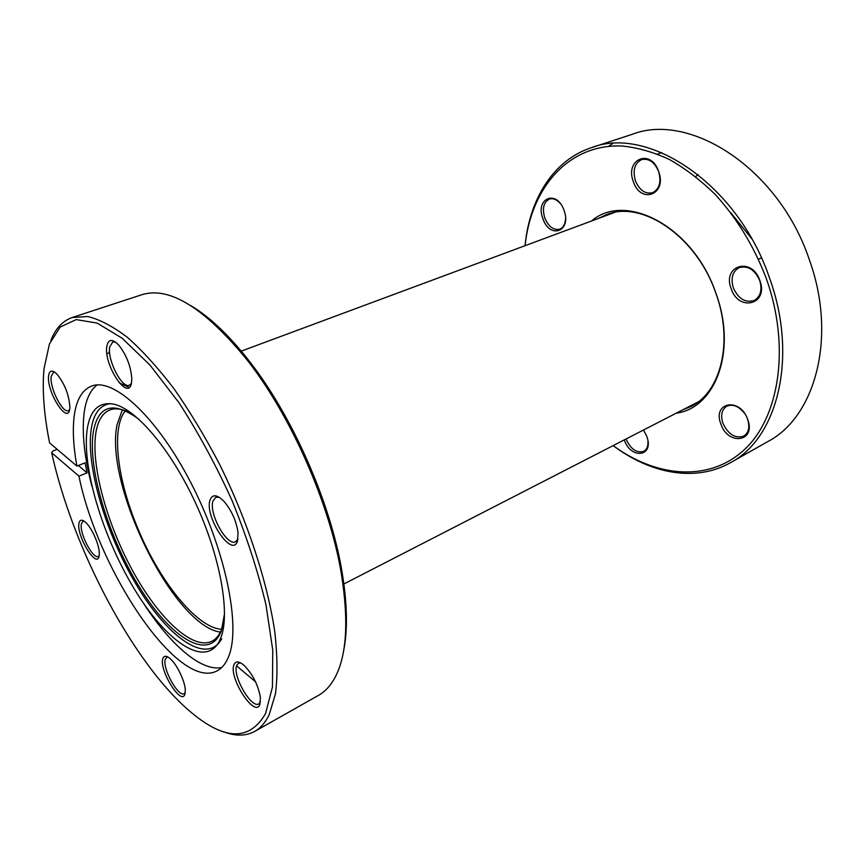 <?xml version="1.0" encoding="UTF-8"?>
<svg xmlns="http://www.w3.org/2000/svg" width="865" height="865" viewBox="0 0 865 865"><rect width="100%" height="100%" fill="white"/><g stroke="black" fill="none" stroke-linecap="round" stroke-linejoin="round"><path stroke-width="1.3" d="M221.667 629.298C196.063 627.849 157.7 578.869 136.248 524.568C117.002 477.296 111.282 428.153 125.339 410.767M591.53 221.008C625.417 191.338 693.362 226.5 715.82 292.986C737.402 350.747 715.387 408.129 676.246 413.2M682.734 409.859L690.702 406.604C720.891 392.386 733.812 341.697 715.723 292.846C696.347 236.004 641.473 199.599 606.16 214.779L598.375 218.467M633.396 181.737C624.454 159.419 650.675 147.839 658.611 171.389C667.423 194.517 640.792 204.637 633.396 181.737M658.611 171.443C654.481 162.047 648.815 158.09 641.603 159.593C634.564 163.29 632.52 170.416 635.461 180.947C639.603 190.387 645.322 194.311 652.632 192.7C659.498 189.024 661.498 181.942 658.611 171.443M542.982 218.845C534.765 198.474 556.584 188.84 563.98 210.227C572.111 231.269 549.935 239.702 542.982 218.845M560.325 203.556C556.714 199.491 553.049 198.009 549.329 199.101C543.544 202.269 542.041 208.616 544.842 218.142C548.626 226.781 553.589 230.458 559.731 229.193C563.288 227.679 565.234 224.186 565.548 218.737M643.484 430.035L646.717 436.176C654.654 456.666 630.974 460.007 624.271 439.896M626.033 438.998L626.119 439.236C630.834 449.281 636.726 453.314 643.787 451.346C646.901 449.519 648.285 446.081 647.939 441.042M720.848 423.947C712.1 402.149 740.094 396.819 747.728 419.514C756.313 442.004 727.941 445.972 720.848 423.947M744.473 413.265C738.732 406.139 732.85 403.782 726.838 406.193C721.745 409.545 720.426 415.232 722.902 423.245C728.265 434.468 735.218 438.76 743.792 436.111C748.744 432.77 750.009 427.126 747.587 419.168L747.014 417.73M731.163 288.661C721.918 265.523 751.815 256.256 759.892 280.574C768.953 304.556 738.624 312.265 731.163 288.661M759.719 280.444C754.702 269.577 747.847 265.317 739.132 267.663C732.493 271.534 730.568 278.271 733.347 287.883C738.353 298.793 745.284 303.01 754.118 300.533C760.562 296.673 762.433 289.98 759.719 280.444M525.055 245.703C529.445 199.274 553.276 160.09 591.53 147.623C648.274 125.284 737.737 183.953 769.396 277.654C798.59 357.569 777.192 438.642 730.417 462.71C695.406 482.529 650.404 473.685 613.166 445.605C655.875 477.102 708.121 482.411 743.619 450.341C779.019 418.53 790.87 347.687 766.39 278.746C754.183 246.72 737.25 218.748 715.571 194.83C700.791 180.342 685.372 168.545 669.294 159.43C653.151 152.002 637.332 147.526 621.827 145.99C567.862 143.936 530.969 188.375 525.087 245.692M730.417 462.71L767.72 441.637C815.068 417.157 837.493 337.339 809.272 259.532C778.76 168.286 689.816 111.844 632.25 134.302L591.53 147.623M730.936 212.898L751.728 238.762M612.604 143.579L608.571 146.304M698.066 174.525L695.709 176.611M224.565 613.447L221.364 630.736C209.59 662.309 171.443 638.694 140.357 588.611C109.087 538.798 87.581 469.457 93.269 432.154C98.156 405.025 113.401 400.744 138.995 419.32M128.312 412.043C121.165 408.691 115.023 407.977 109.92 409.902C102.513 412.94 97.832 420.606 95.853 432.889C90.793 465.662 106.968 524.039 132.875 571.203C158.684 618.378 192.722 650.61 211.893 641.257C216.293 639.03 219.678 634.705 222.046 628.293L222.727 626.238M184.905 694.206C181.358 706.402 158.738 669.661 162.836 658.622C163.896 655.529 166.275 655.486 169.951 658.492C176.752 664.017 185.099 681.252 185.315 690.238L184.905 694.206M168.08 657.119L166.718 657.335L165.312 659.271C161.971 667.866 178.385 697.741 184.267 693.622L185.251 692.616M99.129 555.903C97.042 569.678 76.336 536.051 78.953 523.39C79.721 519.551 81.916 519.184 85.538 522.287C91.917 527.769 99.637 545.469 99.302 553.849L99.129 555.903M84.089 521.13L82.964 521.26L81.342 524.049C79.31 533.327 93.063 559.666 98.307 556.422L99.161 555.687M69.762 408.734C68.011 425.785 46.321 391.704 48.613 375.799C49.467 370.209 52.224 369.625 56.895 374.058C64.756 383.855 69.081 394.883 69.881 407.156L69.762 408.734M54.938 372.318L53.392 372.35L51.165 376.535C49.467 387.585 62.648 413.686 68.422 410.626L69.6 409.686M131.491 382.838C128.377 402.495 103.195 364.511 106.86 346.065C108.493 338.842 112.547 338.626 119.013 345.416C126.625 355.342 130.885 366.436 131.794 378.686L131.491 382.838M115.467 342.053L112.764 341.935L109.714 346.919C107.055 359.732 122.03 388.958 129.404 385.217L131.361 383.433M237.497 541.058C232.155 558.747 204.151 516.491 210.033 500.057C212.401 493.926 217.104 494.423 224.143 501.549C231.669 510.577 236.307 520.914 238.059 532.57L237.497 541.058M219.223 497.278L215.753 497.289L213.017 500.9C208.443 513.194 227.052 546.875 235.68 541.695L237.983 539.1M259.792 704.683C254.451 718.177 228.133 676.83 234.026 664.558C235.767 660.795 239.172 661.12 244.254 665.509C252.818 674.451 258.203 685.145 260.419 697.59L259.792 704.683M240.848 662.979L238.47 663.239L236.783 665.282C231.928 675.024 251.391 709.138 258.905 703.84L260.484 701.958M190.949 305.734C209.449 316.698 228.782 335.004 248.925 360.651C292.262 415.611 330.7 502.814 342.032 571.873C347.362 604.051 347.838 630.672 343.448 651.734M254.656 731.433L318.525 695.352C324.991 691.73 330.441 685.88 334.863 677.803C346.714 655.811 348.887 621.211 341.383 573.971C329.868 503.971 290.845 415.449 246.936 359.721C204.443 307.854 169.432 286.185 141.925 294.695L72.206 317.509L87.754 316.525C99.67 319.412 112.893 326.364 127.415 337.372C142.487 350.725 158.003 367.82 173.952 388.666C189.846 411.405 205.037 436.576 219.515 464.181C247.444 520.698 267.49 582.156 274.8 631.947C277.438 655.746 277.665 676.344 275.481 693.719L269.253 714.577C265.425 722.502 260.56 728.125 254.656 731.433C245.703 736.256 235.237 736.331 223.235 731.649M57.209 449.378L52.797 451.076L51.673 452.763C72.801 548.788 133.751 664.817 191.63 712.782C225.062 740.581 249.693 740.862 265.533 713.614L272.443 687.026L272.767 650.188L265.977 604.851C257.932 571.192 246.601 536.376 231.993 500.403C215.861 464.948 198.172 432.359 178.914 402.614L149.959 365.052L122.116 338.204L97.107 323.067L76.207 319.607L60.204 326.992L49.467 343.892L44.039 368.674L43.455 376.61C42.623 396.127 44.666 418.228 49.597 442.912L76.909 466.073L85.094 462.829L87.073 472.863L78.942 476.128C98.069 570.878 178.633 691.568 217.115 670.862C222.067 668.277 225.938 663.423 228.728 656.297C240.989 626.487 225.624 550.205 191.338 483.665C157.16 416.984 113.531 377.14 91.582 386.082C82.175 389.866 76.39 399.749 74.239 415.708C72.455 429.732 73.341 446.513 76.909 466.073M50.851 340.55C55.49 328.538 62.604 320.861 72.206 317.509M87.192 429.289C81.667 467.37 102.827 536.96 134.118 588.654C165.226 640.511 204.259 668.504 219.029 641.787L221.04 637.245C230.22 613.047 220.413 557.071 195.901 503.776C171.454 450.438 136.919 409.642 114.342 404.29C99.291 401.284 90.241 409.61 87.192 429.289M110.417 403.587C100.048 405.025 93.647 413.492 91.236 428.997C85.613 466.657 106.482 535.511 137.47 586.6C168.297 637.862 207.005 665.38 221.7 638.846M129.09 387.423L119.229 382.849M97.096 384.947C90.392 390.093 86.111 399.1 84.251 411.978C81.667 432.089 84.219 456.861 91.906 486.281M143.363 603.024C169.886 644.328 201.037 671.759 221.667 667.564M122.387 409.783L117.056 424.747C104.168 484.627 173.487 625.665 220.391 632.142M109.498 349.774L109.174 352.866M236.696 665.974L255.521 681.793M51.673 452.763L78.942 476.128M78.358 465.5L87.073 472.863M698.001 402.009L343.881 583.972M614.464 212.487L240.329 351.471M661.757 152.64L657.584 154.078M761.416 257.878L758.486 259.165M248.925 360.651L246.936 359.721M342.032 571.873L341.383 573.971M98.307 556.422L99.097 556.065M68.422 410.626L69.459 410.248M129.404 385.217L131.015 384.622M106.914 353.655L109.628 352.704"/></g></svg>
